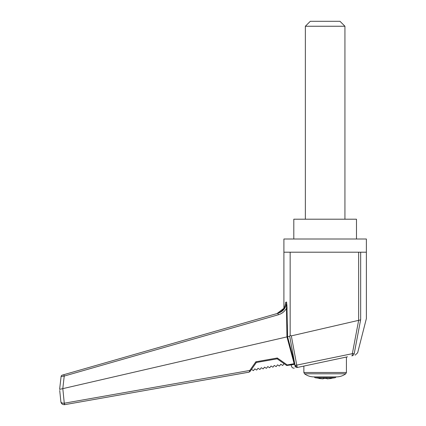 <?xml version="1.0" encoding="UTF-8"?>
<svg xmlns="http://www.w3.org/2000/svg" width="426" height="426" viewBox="0 0 426 426"><rect width="100%" height="100%" fill="white"/><g stroke="black" fill="none" stroke-linecap="round" stroke-linejoin="round"><path stroke-width="0.64" d="M323.494 378.506L323.153 378.863L323.148 378.49L327.141 378.49L327.136 378.863L335.145 377.734L315.144 377.734L314.111 376.898M315.144 377.734L323.153 378.863L323.494 378.213M326.795 378.506L327.136 378.863L326.795 378.544M326.795 378.213L327.141 378.49L326.795 378.213M304.531 373.794C307.332 375.833 310.463 376.872 313.93 376.898L336.364 376.898C339.826 376.872 342.957 375.833 345.758 373.794L304.531 373.794L303.866 372.468L346.423 372.468L346.423 357.036M358.649 252.197L283.908 252.197L283.908 239.002L366.381 239.002L366.381 252.197L358.649 252.197L358.649 320.341L291.331 335.88L296.73 365.119L352.35 353.676L358.649 320.341M347.51 356.807L297.492 367.436C293.242 368.341 293.242 368.341 297.492 367.436L297.364 367.462M298.562 367.212L300.719 366.749M302.897 366.291L303.866 366.083L303.866 372.468M351.839 355.886L351.839 355.886A3.301 3.168 -102 0 0 354.24 353.479A3.301 0.847 -169.1 0 1 352.35 353.676A3.301 1.038 78 0 1 351.839 355.886L351.839 355.886M346.588 357.004L303.701 366.115M289.707 336.258L287.566 336.753L294.536 362.766L289.707 336.258L290.154 335.294L291.331 335.88M356.487 239.002L356.487 219.209L293.807 219.209L293.807 239.002M344.938 219.241L344.938 26.247L305.351 26.247L305.351 219.209M344.938 26.247L339.991 21.3L310.298 21.3L305.351 26.247M295.08 365.732L295.032 365.46A2.311 1.752 4.5 0 0 297.013 366.61L296.73 365.119L295.032 365.46L294.536 362.766L293.94 362.899L286.959 336.891L286.474 308.355L287.087 308.312L286.57 302.029L285.622 302.332C285.223 307.987 282.347 311.731 276.985 313.563C281.863 311.944 284.712 308.605 285.526 303.541L285.404 304.382M294.872 365.774A2.311 2.221 78 0 0 297.492 367.436L297.013 366.61M360.668 252.197L360.668 319.873C368.272 318.115 368.272 318.115 360.668 319.873L358.788 320.315M360.609 319.899L354.24 353.479C358.788 352.536 358.788 352.536 354.24 353.479M350.582 354.038L346.588 354.853M302.673 363.889L299.686 364.507M297.992 364.858L296.73 365.119M277.007 313.557L283.908 308.302L283.908 252.197M285.383 304.627L285.452 304.265M278.311 314.777C281.874 313.712 284.595 311.571 286.474 308.355L286.57 302.029C286.224 307.716 283.343 311.47 277.928 313.296L278.311 314.777L64.23 376.062L61.099 376.525A1.651 1.651 0 0 1 62.281 375.13L63.873 374.672L64.23 376.062L62.803 388.64L59.619 389.359L61.099 376.525M286.916 305.208L287.566 336.753L62.814 388.64L64.273 403.22C62.228 403.268 61.094 402.778 60.87 401.745L59.725 390.45M287.566 336.753L287.353 324.564M294.851 364.48L294.041 364.225L293.94 362.899M294.6 364.395L287.337 365.407L287.241 364.949L294.744 363.586M294.744 364.528L294.084 364.219M286.916 305.186L286.868 304.686M62.281 375.13L277.864 313.312M62.803 388.64L63.32 384.076M64.422 404.7C62.366 404.62 61.179 403.635 60.87 401.745L60.87 401.745C61.179 403.635 62.366 404.62 64.422 404.7L64.273 403.22L64.72 404.663L64.422 404.7L64.273 403.22L249.785 370.455L250.472 370.876L248.97 372.175L64.72 404.663M61.275 402.501L60.87 401.745L60.194 395.099M59.619 389.359L60.801 379.092M249.45 371.6L248.97 372.175L250.035 371.493A0.825 0.485 -145 0 1 249.45 371.6L249.785 370.455L249.45 371.6M249.093 372.132L212.121 378.671M250.035 371.493L256.335 362.499L255.845 361.796L277.326 358.005L287.241 364.949L286.533 365.401L277.145 358.83L277.326 358.005M287.337 365.407L286.9 365.487A0.495 0.495 0 0 1 286.533 365.401L284.653 364.086M293.301 363.879L292.114 364.092M294.685 364.565C290.111 365.38 290.111 365.38 294.685 364.565M251.335 369.64A0.33 0.33 0 0 1 251.798 369.56L253.166 370.519A0.33 0.33 0 0 0 253.624 370.439L254.583 369.065A0.33 0.33 0 0 1 255.046 368.985L256.415 369.944A0.33 0.33 0 0 0 256.873 369.864L257.831 368.495A0.33 0.33 0 0 1 258.294 368.41L259.663 369.374A0.33 0.33 0 0 0 260.121 369.289L261.085 367.92A0.33 0.33 0 0 1 261.543 367.84L262.911 368.799A0.33 0.33 0 0 0 263.375 368.719L264.333 367.345A0.33 0.33 0 0 1 264.791 367.265L266.159 368.224A0.33 0.33 0 0 0 266.623 368.144L267.581 366.775A0.33 0.33 0 0 1 268.039 366.695L269.408 367.654A0.33 0.33 0 0 0 269.871 367.574L270.829 366.2A0.33 0.33 0 0 1 271.287 366.12L272.661 367.079A0.33 0.33 0 0 0 273.119 366.999L274.078 365.63A0.33 0.33 0 0 1 274.536 365.551L275.91 366.509A0.33 0.33 0 0 0 276.368 366.424L277.326 365.055A0.33 0.33 0 0 1 277.784 364.975L279.158 365.934A0.33 0.33 0 0 0 279.616 365.854L280.574 364.486A0.33 0.33 0 0 1 281.038 364.4L282.406 365.364A0.33 0.33 0 0 0 282.864 365.279L283.822 363.91A0.33 0.33 0 0 1 284.286 363.831L277.145 358.83L256.335 362.499L255.845 361.796L249.785 370.455M277.145 358.83L256.335 362.499M290.154 252.197L290.154 335.294M319.01 378.49L323.164 378.863M336.178 376.898L335.145 377.734M327.125 378.863L331.279 378.49M346.423 372.468L345.758 373.794M327.093 378.496L323.201 378.496M290.686 364.816L291.251 365.178L291.592 366.451C292.055 367.718 292.96 368.272 294.302 368.117M366.381 252.197L366.381 318.552L357.654 352.771L355.14 355.183"/></g></svg>
